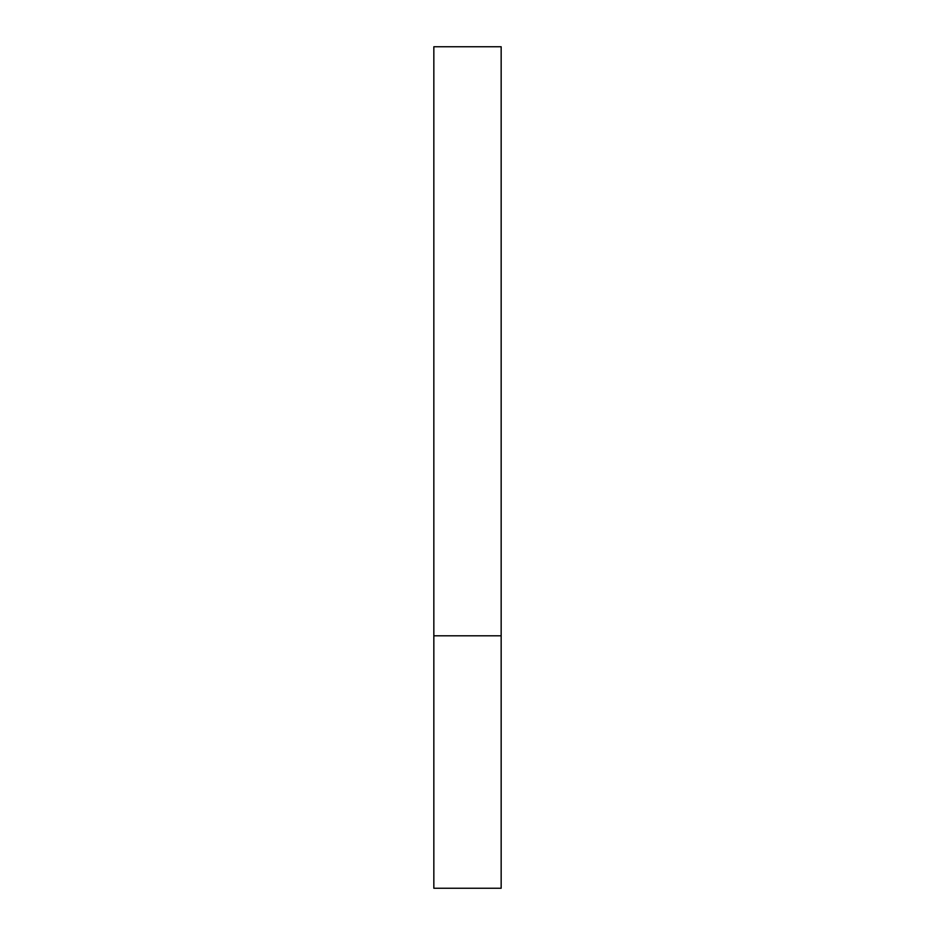 <?xml version="1.0" encoding="UTF-8"?>
<svg xmlns="http://www.w3.org/2000/svg" width="935" height="935" viewBox="0 0 935 935"><rect width="100%" height="100%" fill="white"/><g stroke="black" fill="none" stroke-linecap="round" stroke-linejoin="round"><path stroke-width="1.4" d="M501.16 635.8L501.16 888.25L433.84 888.25L433.84 46.75L501.16 46.75L501.16 635.8L433.84 635.8"/></g></svg>
